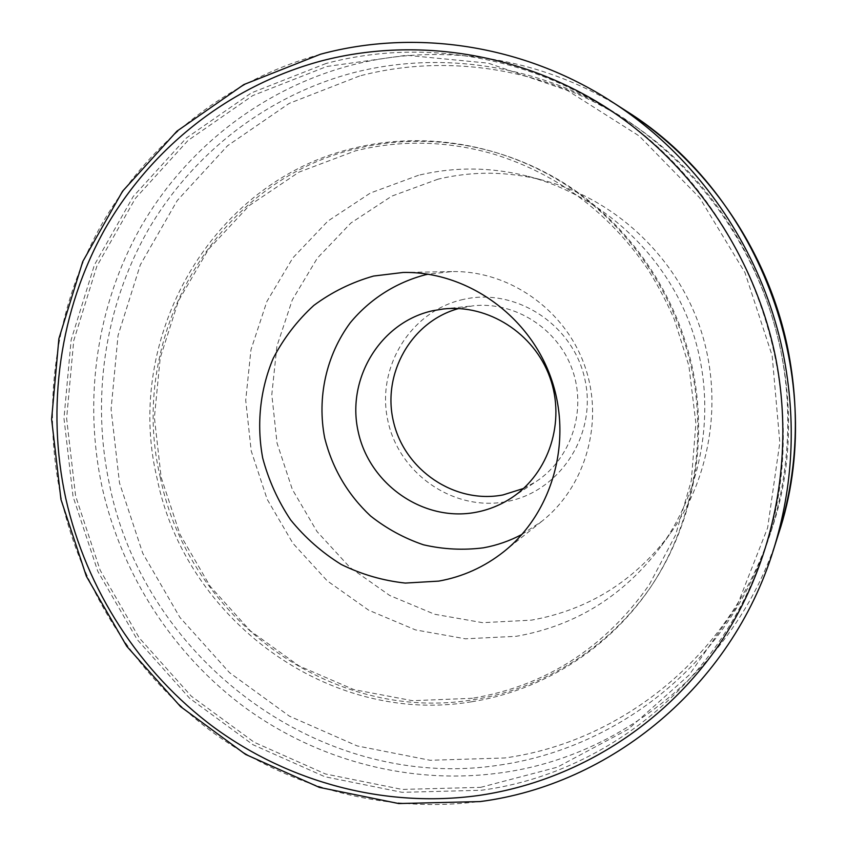 <?xml version="1.0" encoding="UTF-8"?>
<svg xmlns="http://www.w3.org/2000/svg" width="847" height="847" viewBox="0 0 847 847"><rect width="100%" height="100%" fill="white"/><g stroke="black" fill="none" stroke-linecap="round" stroke-linejoin="round"><path stroke-width="0.64" stroke-dasharray="4.24 3.18" d="M480.63 787.35L557.294 767.202L628.114 729.32L689.13 675.038L736.668 606.727L767.636 527.787L779.822 442.483L772.168 355.687L744.926 272.501L699.686 197.838L639.231 136.007L567.299 90.385L488.221 63.154L406.528 55.267L326.688 66.511L252.702 95.605L188.023 140.454L135.404 198.346L96.865 266.202L73.721 340.695L66.627 418.429L75.616 496.046L100.179 570.253L139.257 637.929L191.284 696.16L254.206 742.268L325.492 773.978L402.113 789.425L480.63 787.35M359.552 75.986L289.155 103.408L227.504 145.769L177.224 200.559L140.306 264.857L118.04 335.497L111.084 409.26L119.491 482.917L142.772 553.313L179.935 617.474L229.463 672.592L289.378 716.139L357.222 745.942L430.107 760.278L504.738 757.97C620.883 742.12 728.176 656.69 769.055 536.924C824.967 385.554 756.382 195.382 616.722 114.546C538.173 66.818 443.341 53.869 359.552 75.986M326.042 63.493L251.453 92.863L186.266 138.103L133.244 196.493L94.419 264.899L71.116 339.996L63.98 418.344L73.054 496.564L97.807 571.354L137.182 639.559L189.612 698.246L253.02 744.746L324.856 776.731L402.092 792.326L481.255 790.272C604.504 774.031 718.87 683.571 762.501 555.759C822.246 394.247 748.737 190.427 599.665 104.223C515.844 53.297 414.892 39.714 326.042 63.493M418.503 175.276L370.383 193.021L327.853 221.099L292.85 257.901L266.879 301.49L250.966 349.726L245.704 400.303L251.22 450.932L267.186 499.317L292.893 543.287L327.217 580.841L368.678 610.2L415.454 629.893L465.427 638.807L516.268 636.298C575.727 625.817 624.144 595.642 661.496 545.764C705.382 484.59 717.24 400.049 690.845 326.476C664.207 252.978 601.116 195.466 528.284 176.388C491.313 166.986 454.723 166.615 418.503 175.276M438.015 179.172L391.833 196.112L350.976 222.952L317.307 258.166L292.289 299.902L276.927 346.095L271.802 394.554L277.033 443.055L292.321 489.407L316.979 531.503L349.927 567.437L389.726 595.483L434.627 614.255L482.578 622.672L531.344 620.152C588.358 609.967 634.742 581 670.496 533.239C712.507 474.659 723.857 393.908 698.659 323.649C673.217 253.486 612.942 198.558 543.213 180.284C507.819 171.274 472.753 170.903 438.015 179.172M523.562 488.465L536.395 481.371C571.365 458.375 587.066 410.17 572.191 369.26C557.527 328.276 514.68 301.183 473.081 305.809L458.672 308.541M463.457 299.393C410.679 310.775 376.068 367.503 387.82 420.504C398.821 473.664 453.505 511.747 506.262 501.636C559.179 492.329 597.029 435.432 585.108 380.345C573.98 325.089 516.056 287.197 463.457 299.393M522.027 534.362L541.974 521.201C586.357 485.977 604.578 420.641 584.377 364.866C564.335 309.039 508.592 270.373 451.959 271.58L428.201 274.184M160.274 477.337C188.436 617.728 331.336 723.783 473.494 699.696C543.393 688.6 608.813 648.05 650.74 586.971C692.253 525.68 708.283 445.617 692.835 369.874C676.986 294.216 630.157 225.927 566.759 184.837C503.097 144.085 425.49 131.634 355.973 148.765C213.666 182.221 126.817 338.122 160.274 477.337M625.753 110.703C542.504 56.834 440.059 41.545 350.118 65.537C260.876 89.433 185.44 149.411 140.666 227.282C96.41 305.566 83.133 399.636 102.159 487.417C121.852 575.071 173.37 654.837 245.694 708.081C318.345 760.733 410.647 785.349 500.799 772.824C624.387 756.36 738.425 663.36 778.446 534.118M611.619 101.608C523.573 44.616 415.443 28.692 320.844 54.229C226.964 79.671 147.939 143.143 101.195 225.27C55.002 307.853 41.365 406.899 61.492 499.338C82.318 591.651 136.409 675.705 212.332 732.041C288.605 787.742 385.554 814.126 480.45 801.336C610.518 784.566 731.025 686.864 773.385 550.148M500.217 764.989C588.242 752.009 671.586 701.951 725.508 625.15C778.933 548.094 800.14 446.454 780.69 350.129C760.744 253.931 700.776 167.219 619.898 115.753C538.681 64.721 440.175 50.227 352.786 72.884C265.439 96.156 191.507 154.768 147.579 230.977C104.17 307.588 91.095 399.731 109.729 485.733C144.975 659.855 321.119 792.961 500.217 764.989M471.631 701.771C541.847 690.644 607.574 649.924 649.681 588.559C691.396 526.982 707.51 446.528 691.978 370.404C676.044 294.364 628.993 225.736 565.288 184.445C501.318 143.492 423.352 130.989 353.527 148.214C210.585 181.84 123.429 338.472 157.044 478.311C185.345 619.348 328.837 725.921 471.631 701.771M472.361 698.277L412.553 700.691L353.877 689.627L299.044 665.922L250.447 630.93L210.215 586.399L180.009 534.404L161.131 477.285L154.398 417.571L160.21 357.879L178.452 300.897L208.51 249.293L249.24 205.599L298.959 172.132L355.454 150.84C401.15 139.617 447.343 140.74 494.055 154.207C557.485 173.995 608.739 212.343 647.828 269.261C657.971 285.375 666.833 302.188 674.424 319.711L688.886 365.788L695.895 423.309L691.321 480.598L675.504 535.177L649.31 584.684C604.705 648.082 545.722 685.943 472.361 698.277M511.609 497.803L536.395 481.371M443.51 308.964L473.081 305.809M503.774 551.715L541.974 521.201M403.066 272.469L451.959 271.58M661.496 545.764L670.496 533.239M528.284 176.388L543.213 180.284M762.501 555.759L769.055 536.924M599.665 104.223L616.722 114.546"/><path stroke-width="1.27" d="M373.58 276.048L403.066 272.469C465.966 271.114 528.189 314.449 550.656 377.031C573.303 439.54 553.07 512.615 503.774 551.715C484.389 567.014 462.695 576.818 438.714 581.116L405.311 583.075C382.929 580.65 361.563 574.446 341.225 564.462C321.913 552.509 305.047 537.644 290.616 519.889C277.922 500.821 268.615 480.207 262.697 458.036C256.429 424.252 260.04 389.641 273.232 358.334C283.681 338.26 297.212 320.621 313.813 305.428C331.897 292.024 351.812 282.231 373.58 276.048M428.201 274.184L425.374 274.788C395.782 282.527 369.716 299.266 350.298 322.718C326.127 355.369 316.873 397.677 324.697 438.037C332.416 468.507 347.672 494.468 370.478 515.918C386.528 528.613 404.188 538.237 423.447 544.79C443.246 549.364 463.224 550.381 483.362 547.829C496.914 545.373 509.799 540.884 522.027 534.362M458.672 308.541C411.24 321.331 381.711 373.929 393.569 422.039C404.802 470.307 454.881 504.209 502.959 494.944L523.562 488.465M432.997 310.68C380.621 321.934 346.349 378.408 358.112 431.261C369.112 484.262 423.458 522.303 475.813 512.308C488.677 509.894 500.609 505.056 511.609 497.803C549.057 473.198 565.87 421.372 549.851 377.317C534.065 333.189 488.052 304.009 443.51 308.964L432.997 310.68M787.837 348.858C768.208 251.379 707.499 162.931 625.753 110.703C762.226 195.308 829.509 381.881 778.446 534.118C797.218 473.918 800.351 412.161 787.837 348.858M611.619 101.608C523.541 44.595 415.284 28.618 320.526 54.219L243.883 84.552L176.949 131.169L122.55 191.253L82.752 261.575L58.888 338.715L51.614 419.18L60.963 499.476L86.362 576.256L126.764 646.303L180.549 706.61L245.619 754.433L319.372 787.382L398.704 803.549L480.08 801.58C610.38 784.798 731.035 686.896 773.385 550.148C793.247 486.453 796.54 421.054 783.263 353.951C762.459 250.627 698.087 156.833 611.619 101.608L625.753 110.703M478.004 795.577C571.069 782.268 659.421 729.595 716.678 648.188C773.406 566.505 796 458.365 775.259 355.751C753.999 253.264 690.104 160.866 604.144 106.182C517.824 51.932 413.389 36.77 321.055 61.016C228.764 85.918 150.988 148.246 104.954 229.008C59.47 310.203 46.013 407.661 65.812 498.639C86.299 589.491 139.554 672.211 214.28 727.605C289.346 782.374 384.718 808.239 478.004 795.577M773.385 550.148L778.446 534.118"/></g></svg>

